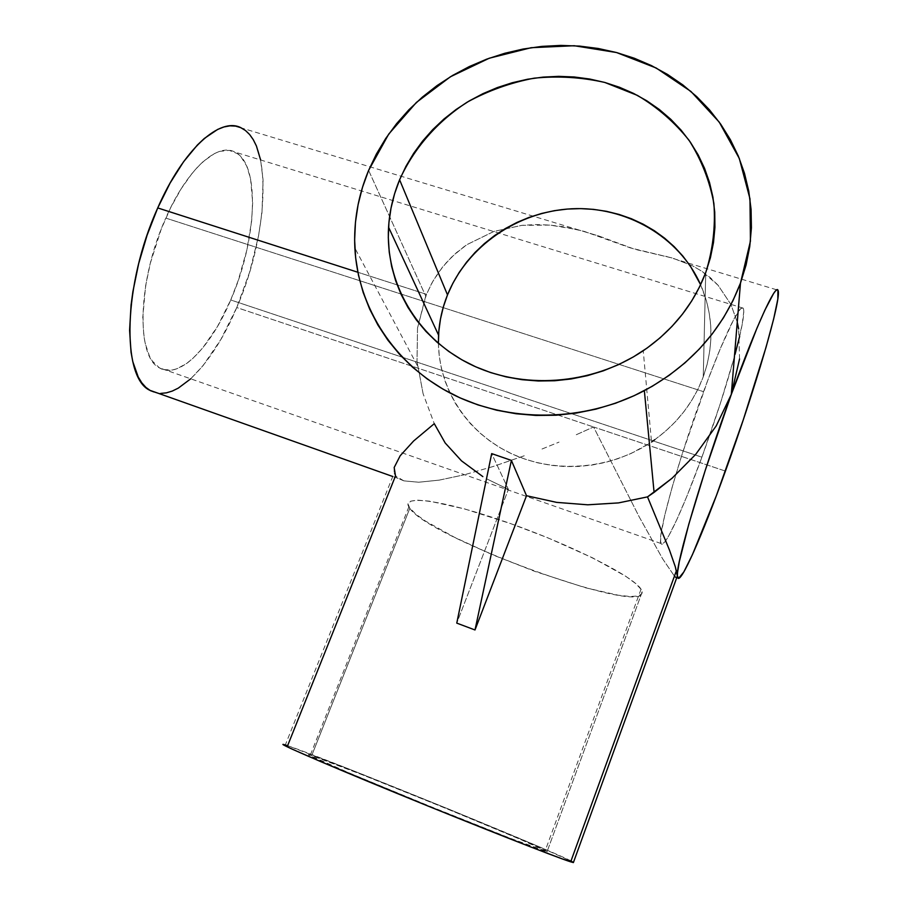 <?xml version="1.0" encoding="UTF-8"?>
<svg xmlns="http://www.w3.org/2000/svg" width="908" height="908" viewBox="0 0 908 908"><rect width="100%" height="100%" fill="white"/><g stroke="black" fill="none" stroke-linecap="round" stroke-linejoin="round"><path stroke-width="0.68" stroke-dasharray="4.54 3.41" d="M735.06 354.324L742.142 324.724L743.788 311.489L742.937 307.88L740.485 308.845L733.88 319.139L720.385 348.502L707.911 379.953L682.407 453.319L672.045 487.539L664.713 515.426L660.979 534.506L660.593 541.656L661.83 544.187L664.577 542.212L668.674 535.981L676.903 519.501L686.981 496.018L701.895 457.178C682.816 509.683 664.089 550.237 661.024 543.517C656.325 539.239 677.527 461.922 703.541 391.677L165.789 218.09C137.494 280.527 135.894 357.071 159.411 367.854C179.024 379.941 210.713 347.639 230.734 299.969L217.489 326.483L202.609 348.127L192.303 358.966L187.162 363.132L177.117 368.705L172.316 370.021L163.383 369.59L159.343 367.808L152.34 361.055L149.468 356.129L145.167 343.315L143.804 335.529L142.772 317.55L145.586 285.986L150.331 263.184L161.284 228.975L170.647 207.694L181.157 188.785L192.303 173.076L197.967 166.618L203.596 161.193L214.526 153.543L219.713 151.375L229.27 150.365L237.487 153.668L240.995 156.846L246.704 166.016L250.54 178.536L252.674 202.359L251.686 220.712L246.783 250.336L238.202 280.549L230.734 299.969L701.895 457.178L720.282 403.685L734.413 356.731C725.764 387.795 714.925 421.278 701.895 457.178L230.734 299.969C256.885 240.745 260.846 163.837 234.729 152.011C217.216 142.295 186.764 169.705 165.789 218.09L703.541 391.677C723.37 337.526 740.383 302.5 743.164 308.13C744.605 310.763 743.436 320.161 739.645 336.346M654.838 439.676L665.519 431.221L675.28 421.811L684.019 411.562L691.635 400.564L698.07 388.953L703.257 376.831C714.301 345.233 713.427 314.531 700.613 284.703L706.413 300.752L709.239 313.181L710.737 325.881L710.896 338.729L709.693 351.589L707.139 364.335L703.257 376.831L705.732 272.582L703.257 376.831C693.167 403.481 675.927 425.205 651.513 441.992L643.239 350.726M409.803 508.332C429.121 538.251 646.871 617.667 642.217 591.846L547.025 851.795C560.372 854.496 340.194 764.57 311.716 755.558L409.803 508.332L311.716 755.558L308.538 754.9L350.057 773.321L431.107 806.747L510.75 838.459L547.49 851.761L520.409 839.389L445.158 808.052L361.951 774.626L310.32 755.104C298.675 751.449 338.287 768.758 402.482 795.079C466.564 821.365 533.609 847.731 545.027 851.227L547.025 851.795L642.217 591.846L641.048 589.19C633.421 576.296 570.769 544.596 507.379 522.452C443.933 500.183 401.075 494.463 408.85 506.891L415.739 514.132L425.489 521.079L454.556 537.332L492.669 554.845L534.937 571.438L585.728 587.828L618.269 595.217L630.084 596.499L638.142 596.011L641.979 593.696L641.275 589.542L635.838 583.674L625.714 576.251L592.81 557.955L547.728 537.774L510.773 523.655L464.703 508.957L429.62 501.171L417.975 500.195L410.756 501.159L408.067 503.929L409.803 508.332M417.521 328.004L426.442 294.305L357.865 272.264L426.442 294.305L432.9 281.242L442.31 267.372L451.424 257.282L463.511 247.078L467.257 244.479L493.952 231.415L521.828 225.354L549.942 225.082L577.465 229.611L599.325 236.182L634.692 249.257L672.658 258.088L692.668 265.885L701.85 271.254L718.08 285.26L730.883 304.384L737.251 322.181L730.883 304.384L718.08 285.26L710.34 277.678L701.85 271.254L692.668 265.885L672.658 258.088L630.64 247.975L584.264 231.392L563.789 226.807L549.942 225.082L535.879 224.56L521.828 225.354L493.952 231.415L467.257 244.479L456.395 252.719L446.747 262.14L438.031 273.126L431.709 283.353L425.716 296.087L417.521 328.004L417.022 361.441L417.521 328.004M423.094 393.709L417.022 361.441L423.094 393.709L434.274 423.673L423.094 393.709M403.878 480.865L398.181 478.425L395.502 475.917L287.609 745.695L285.316 744.957L394.14 473.068L395.502 475.917L403.878 480.865L418.701 482.227L403.878 480.865M439.166 480.128L418.701 482.227L439.166 480.128L464.408 474.759L439.166 480.128M493.464 466.406L464.408 474.759L493.464 466.406L525.335 455.396L493.464 466.406M542.019 449.017L559.044 442.117L542.019 449.017M576.262 434.739L593.56 426.964L576.262 434.739M149.707 390.247C173.882 405.286 212.551 365.334 236.75 307.551L593.56 426.964L236.75 307.551C268.246 236.046 273.41 142.465 241.256 127.892L599.325 236.182M739.555 358.966L738.658 328.957L739.555 358.966L731.984 392.517M725.435 471.093L593.56 426.964L639.289 517.027L662.738 558.976L674.44 576.149L662.738 558.976L639.289 517.027L593.56 426.964L725.435 471.093M394.174 467.518L394.14 473.068M508.412 489.389L486.495 478.766L508.412 489.389L491.682 453.603L511.386 460.401L491.682 453.603L508.412 489.389L456.769 623.115L508.412 489.389M368.614 170.398L425.716 296.087L368.614 170.398M675.824 577.397L676.732 577.738L675.824 577.397M676.914 577.692L677.402 575.888L677.186 577.443M571.03 860.898C542.905 846.687 321.012 756.568 287.609 745.695L349.058 769.053L448.734 809.107L539.545 846.903L573.504 862.26M157.981 393.187L160.784 393.391M190.725 378.818L203.063 365.618L220.905 339.422L236.75 307.551L249.575 272.286L258.519 236.012L261.992 212.472L263.07 180L260.619 159.967M283.251 744.435L284.783 744.798M438.405 343.383C439.131 388.386 466.428 431.584 509.343 452.672C552.268 473.658 607.815 470.31 649.402 443.388L631.162 453.421L618.405 458.551L605.216 462.467L591.732 465.112L578.101 466.474L564.447 466.53L550.918 465.305L537.649 462.808L524.779 459.062L512.43 454.136L500.728 448.064L489.764 440.925L479.674 432.798L470.514 423.764L462.399 413.912L455.373 403.368L449.517 392.211L444.852 380.566L441.447 368.546L439.29 356.254L438.405 343.383M456.769 623.115L474.998 629.97L456.769 623.115M743.164 308.13L234.729 152.011M398.181 478.425L392.755 476.507M665.666 256.238L777.974 290.197M417.476 365.788L354.858 248.043M641.048 589.19L545.027 851.227M408.85 506.891L310.32 755.104M661.024 543.517L159.411 367.854"/><path stroke-width="1.36" d="M739.645 336.346L735.06 354.324M700.613 284.703C679.15 236.466 625.884 206.048 571.699 208.783C517.458 211.507 467.041 246.465 447.496 294.896L399.599 179.784C413.764 148.447 437.247 121.536 467.234 102.139C488.232 90.664 510.534 82.673 534.165 78.167C558.079 75.795 581.631 77.225 604.819 82.458L637.405 95.385C657.483 107.337 674.701 122.308 689.058 140.309C701.373 159.717 709.647 180.783 713.892 203.506C715.595 226.694 712.882 249.723 705.732 272.582L699.478 287.041L691.714 300.934L682.51 314.1L671.954 326.415L660.173 337.731L647.256 347.934L633.375 356.912L618.654 364.585L603.264 370.85L587.351 375.674L571.098 378.976L554.674 380.758L538.251 380.985L521.986 379.692L506.062 376.865L490.626 372.575L475.837 366.866L461.843 359.795L448.779 351.464L436.748 341.953L425.875 331.363L416.25 319.82L407.964 307.437L401.064 294.34L395.627 280.651L391.666 266.509L389.226 252.061L388.306 237.431L388.908 222.755L391.007 208.17L394.583 193.813L399.599 179.784L405.989 166.243L413.696 153.282L422.651 141.024L432.776 129.572L443.967 119.016L456.122 109.471L469.152 100.992L482.92 93.672L497.334 87.577L512.237 82.753L527.525 79.246L543.052 77.112L558.692 76.351L574.287 76.987L589.712 79.03L604.819 82.458L619.46 87.259L633.512 93.388L646.837 100.811L659.299 109.471L670.774 119.288L681.136 130.185L690.284 142.057L698.127 154.814L704.551 168.321L709.511 182.474L712.916 197.104L714.732 212.109L714.925 227.306L713.484 242.549L710.419 257.702L705.732 272.582C693.576 304.373 672.737 330.421 643.239 350.726C591.619 385.525 521.374 390.134 468.778 363.518C416.148 336.811 385.185 282.252 388.567 227.204C389.6 210.917 393.277 195.118 399.599 179.784L447.496 294.896C442.298 307.88 439.313 321.296 438.564 335.12L438.405 343.383L438.814 331.352L440.482 318.969L443.388 306.779L447.496 294.896L452.786 283.421L459.176 272.457L466.633 262.106L475.066 252.447L484.407 243.582L494.576 235.569L505.472 228.498L517.004 222.426L529.08 217.398L541.577 213.471L554.379 210.679L567.398 209.056L580.496 208.613L593.56 209.373L606.465 211.314L619.108 214.447L631.366 218.726L643.102 224.151L654.237 230.643L664.633 238.18L674.201 246.67L682.839 256.067L690.455 266.26L700.613 284.703M731.984 392.517L731.303 394.413L731.996 392.517C756.092 326.176 775.614 283.773 777.974 290.197C782.412 297.041 754.31 391.745 725.435 471.093C702.44 534.914 680.319 585.535 677.674 577.613L675.325 566.842L669.559 550.293L647.518 496.88L618.496 502.907L587.748 504.803L556.615 502.374L526.515 495.734L474.998 629.97L456.769 623.115L491.682 453.603L511.386 460.401L526.515 495.734L556.615 502.374L587.748 504.803L618.496 502.907L647.518 496.88L654.089 492.386L672.136 478.175L695.676 454.409L716.208 425.92L731.303 394.413L740.474 283.103C722.62 329.593 690.579 365.447 644.351 390.656C583.719 422.458 508.582 422.992 451.367 393.697C394.185 364.165 358.013 307.642 354.858 248.043C353.609 221.359 358.195 195.481 368.614 170.398L388.692 134.123L416.386 102.445L450.413 76.771L489.242 58.225L531.146 47.704L574.242 45.729L616.589 52.55L656.144 67.986L690.977 91.492L719.227 122.103L739.305 158.457L749.974 198.807L750.439 241.108L740.474 283.103L731.303 394.413L739.555 358.966M413.605 441.004L434.274 423.673L413.605 441.004L400.167 455.782L413.605 441.004M394.174 467.518L400.167 455.782L394.174 467.518L395.502 475.917L287.609 745.695L284.783 744.798M241.256 127.892C220.179 116.36 183.337 149.116 157.731 207.932L357.865 272.264L157.731 207.932C123.068 284.17 121.388 377.217 149.707 390.247L392.755 476.507M737.251 322.181L738.658 328.957L737.251 322.181M445.17 442.956L434.274 423.673L445.17 442.956L461.514 460.867L445.17 442.956M482.852 476.609L461.514 460.867L482.852 476.609M285.316 744.957C271.413 740.587 318.39 761.165 396.717 793.286C474.963 825.383 556.854 857.583 570.689 861.84L573.391 862.577L677.402 575.888L573.391 862.577L571.03 860.898M677.674 577.613L676.914 577.692M674.44 576.149L675.824 577.397L674.44 576.149M672.136 478.175L647.518 496.88L669.559 550.293L675.325 566.842L677.402 575.888C675.643 564.617 701.634 475.69 731.303 394.413L716.208 425.92L695.676 454.409L672.136 478.175M731.303 394.413L705.278 470.253L688.82 524.132L679.298 561.666L677.527 572.539L677.402 575.888L678.616 578.385L683.826 571.961L692.452 554.629L716.435 495.496L743.334 419.678L766.023 347.321L773.673 318.924L777.827 299.095L777.895 290.095L776.953 289.8L775.5 290.957L773.559 293.568L764.876 310.15L756.943 328.197L731.303 394.413M260.619 159.967L256.408 145.972L253.298 139.719L249.632 134.532L245.444 130.491L240.745 127.653L235.569 126.099L229.962 125.849L223.981 126.95L217.67 129.413L204.323 138.459L197.411 144.985L183.529 161.806L170.08 183.087L157.731 207.932L147.096 235.183L138.686 263.524L132.897 291.593L131.058 305.111L129.594 330.308L131.036 352.191L132.784 361.611L138.22 376.99L141.807 382.836L145.916 387.41L150.478 390.69L157.981 393.187M160.784 393.391L166.402 392.846L172.259 391.076L178.286 388.125L190.725 378.818M740.474 283.103L746.104 264.92L749.758 246.42L751.415 227.817L751.064 209.283L748.737 191.032L744.458 173.224L738.317 156.051L730.373 139.662L720.736 124.226L709.511 109.868L696.822 96.725L682.816 84.898L667.63 74.501L651.422 65.592L634.351 58.26L616.589 52.55L598.281 48.487L579.622 46.104L560.769 45.411L541.883 46.387L523.133 49.032L504.689 53.3L486.699 59.156L469.334 66.545L452.717 75.387L437.009 85.613L422.334 97.133L408.816 109.857L396.592 123.658L385.741 138.436L376.389 154.054L368.614 170.398L362.496 187.32L358.093 204.663L355.459 222.29L354.631 240.053L355.641 257.77L358.49 275.283L363.166 292.455L369.658 309.083L377.91 325.041L387.864 340.148L399.452 354.256L412.572 367.207L427.112 378.874L442.956 389.112L459.936 397.829L477.914 404.889L496.687 410.223L516.096 413.753L535.936 415.433L555.991 415.228L576.069 413.117L595.932 409.133L615.397 403.288L634.227 395.65L652.228 386.297L669.207 375.31L684.984 362.837L699.387 348.978L712.258 333.917L723.46 317.8L732.904 300.798L740.474 283.103M573.504 862.26L563.528 859.365L530.17 846.755L432.072 807.7L321.523 761.96L291.093 748.669L283.251 744.435M526.515 495.734L474.998 629.97L511.386 460.401L526.515 495.734M491.682 453.603L456.769 623.115L474.998 629.97L511.386 460.401L491.682 453.603M654.838 439.676L651.513 441.992M676.426 570.667L570.689 861.84M654.089 492.386L644.351 390.656M438.564 335.12L388.567 227.204"/></g></svg>
